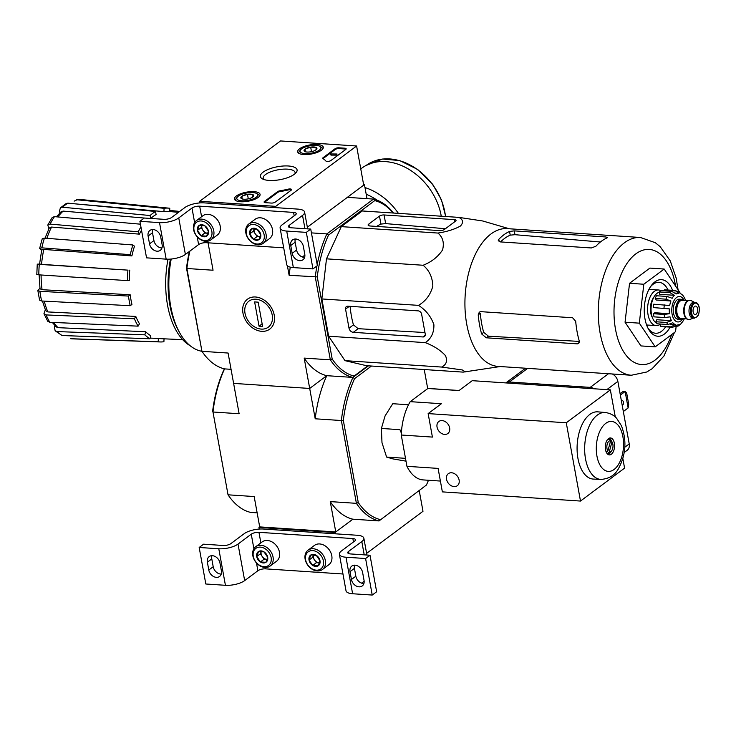 <?xml version="1.0" encoding="UTF-8"?>
<svg xmlns="http://www.w3.org/2000/svg" width="736" height="736" viewBox="0 0 736 736"><rect width="100%" height="100%" fill="white"/><g stroke="black" fill="none" stroke-linecap="round" stroke-linejoin="round"><path stroke-width="1.1" d="M280.526 140.944L356.601 145.995L275.77 206.347L199.686 201.296L280.526 140.944M240.534 201.728A13.009 4.6 169.7 0 1 234.49 199.042A13.009 4.6 169.7 0 1 246.459 192.17A13.009 4.6 169.7 0 1 260.084 194.396A13.009 4.6 169.7 0 1 253.846 199.658A13.009 4.6 169.7 0 1 240.534 201.728M303.738 154.542A13.009 4.6 169.7 0 1 297.684 151.864A13.009 4.6 169.7 0 1 309.654 144.983A13.009 4.6 169.7 0 1 323.279 147.209A13.009 4.6 169.7 0 1 317.041 152.472A13.009 4.6 169.7 0 1 303.738 154.542M269.063 180.43A18.648 6.596 169.7 0 1 262.191 178.747A18.648 6.596 169.7 0 1 277.555 166.722A18.648 6.596 169.7 0 1 296.166 172.574A18.648 6.596 169.7 0 1 269.063 180.43M335.055 148.746A2.834 1.003 169.7 0 1 338.9 147.807L344.844 148.203A2.834 1.003 169.7 0 1 346.159 148.792A2.834 1.003 169.7 0 1 345.754 149.463L330.97 160.494A2.834 1.003 169.7 0 1 328.201 161.405A2.834 1.003 169.7 0 1 325.901 161.028A49.616 17.535 169.7 0 0 322.994 158.626A2.834 1.003 169.7 0 1 322.736 158.304A2.834 1.003 169.7 0 1 323.15 157.633L335.055 148.746L335.193 149.528A2.834 1.003 169.7 0 1 339.038 148.589L344.982 148.985A2.834 1.003 169.7 0 1 346.003 149.224M277.582 191.654A2.834 1.003 169.7 0 1 279.901 190.808A49.616 17.535 169.7 0 0 288.236 189.152A2.834 1.003 169.7 0 1 291.566 189.557A2.834 1.003 169.7 0 1 291.152 190.219L275.2 202.133A2.834 1.003 169.7 0 1 271.354 203.072L265.411 202.676A2.834 1.003 169.7 0 1 264.095 202.087A2.834 1.003 169.7 0 1 264.509 201.416L277.582 191.654L277.73 192.436A2.834 1.003 169.7 0 1 280.039 191.59L279.901 190.808M307.344 227.222L363.713 185.141L356.601 145.995M276 207.653L275.77 206.347M199.98 202.906L199.686 201.296M263.736 179.455A16.22 5.732 169.7 0 1 263.175 178.342A16.22 5.732 169.7 0 1 278.116 169.795A16.22 5.732 169.7 0 1 295.099 172.537A16.22 5.732 169.7 0 1 294.961 173.779M323.03 158.654A2.834 1.003 169.7 0 1 323.288 158.424L335.193 149.528M330.666 153.953L337.051 154.017L330.666 153.953L330.896 154.744M337.051 154.017L336.757 155.13L330.961 155.103L330.823 154.321M331.32 155.13L331.182 154.348M336.757 155.13L336.61 154.348M291.41 189.989A2.834 1.003 169.7 0 0 288.374 189.934A49.616 17.535 169.7 0 1 280.039 191.59M264.39 202.437A2.834 1.003 169.7 0 1 264.647 202.207L277.73 192.436M304.796 151.515L304.989 149.141L310.675 147.126L316.167 147.494L315.965 149.868A6.55 2.318 169.7 0 1 310.288 151.883A6.55 2.318 169.7 0 1 304.796 151.515A6.55 2.318 169.7 0 1 304.667 151.45A6.55 2.318 169.7 0 1 304.989 149.141A6.55 2.318 169.7 0 1 310.675 147.126A6.55 2.318 169.7 0 1 316.167 147.494A6.55 2.318 169.7 0 1 316.6 149.279A6.55 2.318 169.7 0 1 315.965 149.868M319.396 150.098A10.635 3.754 169.7 0 1 306.029 153.658A10.635 3.754 169.7 0 1 300.536 149.868A10.635 3.754 169.7 0 1 309.81 145.811A10.635 3.754 169.7 0 1 319.912 146.344A10.635 3.754 169.7 0 1 319.396 150.098M299.018 153.41A12.052 4.26 169.7 0 1 298.862 152.968A12.052 4.26 169.7 0 1 299.451 151.22L300.536 149.868M319.912 146.344L321.402 147.237A12.052 4.26 169.7 0 1 322.57 148.654A12.052 4.26 169.7 0 1 322.58 149.123M311.494 151.662L310.675 147.126M305.468 151.782L304.989 149.141M241.592 198.702L241.785 196.328L247.471 194.313L252.963 194.681L252.77 197.055A6.55 2.318 169.7 0 1 247.084 199.07A6.55 2.318 169.7 0 1 241.592 198.702A6.55 2.318 169.7 0 1 241.472 198.637A6.55 2.318 169.7 0 1 241.785 196.328A6.55 2.318 169.7 0 1 247.471 194.313A6.55 2.318 169.7 0 1 252.963 194.681A6.55 2.318 169.7 0 1 253.405 196.466A6.55 2.318 169.7 0 1 252.77 197.055M256.192 197.285A10.635 3.754 169.7 0 1 242.834 200.845A10.635 3.754 169.7 0 1 237.342 197.055A10.635 3.754 169.7 0 1 246.606 192.988A10.635 3.754 169.7 0 1 256.708 193.531A10.635 3.754 169.7 0 1 256.192 197.285M235.814 200.597A12.052 4.26 169.7 0 1 235.658 200.146A12.052 4.26 169.7 0 1 236.256 198.407L237.342 197.055M256.708 193.531L258.207 194.414A12.052 4.26 169.7 0 1 259.376 195.84A12.052 4.26 169.7 0 1 259.385 196.31M248.299 198.849L247.471 194.313M242.273 198.959L241.785 196.328M204.084 202.878L297.997 209.116A14.177 5.014 169.7 0 1 304.594 212.069A14.177 5.014 169.7 0 1 302.533 215.39L289.303 225.271A5.667 2.006 169.7 0 0 288.484 226.596A5.667 2.006 169.7 0 0 291.116 227.783L310.73 229.08L306.323 232.374L286.709 231.067A14.177 5.014 169.7 0 1 280.112 228.114A14.177 5.014 169.7 0 1 282.173 224.793L295.403 214.921A5.667 2.006 169.7 0 0 296.222 213.587A5.667 2.006 169.7 0 0 293.581 212.41L199.677 206.172A5.667 2.006 169.7 0 0 191.986 208.049L178.756 217.92A14.177 5.014 169.7 0 1 159.519 222.622L139.904 221.315L144.311 218.022L163.926 219.328A5.667 2.006 169.7 0 0 171.626 217.451L184.846 207.57A14.177 5.014 169.7 0 1 204.084 202.878M304.879 255.125L302.358 257.002M292.164 253.34A7.516 5.732 -126.7 0 0 296.571 259.642A7.516 5.732 -126.7 0 0 302.965 259.78A7.516 5.732 -126.7 0 0 304.768 254.178L303.342 246.348A7.516 5.732 -126.7 0 0 298.945 240.056A7.516 5.732 -126.7 0 0 292.551 239.918A7.516 5.732 -126.7 0 0 290.748 245.511L292.164 253.34L296.58 250.056L295.154 242.227A7.516 5.732 -126.7 0 1 295.311 239.007M296.58 250.056A7.516 5.732 -126.7 0 0 304.612 257.398M306.323 232.374L312.966 268.907L317.372 265.613L310.73 229.08M312.966 268.907L293.351 267.6A14.177 5.014 169.7 0 1 286.755 264.647L280.112 228.114M283.7 247.839L206.319 242.696L206.062 241.316M139.904 221.315L146.547 257.848L166.161 259.146A14.177 5.014 169.7 0 0 185.389 254.454L198.619 244.573A5.667 2.006 169.7 0 1 206.319 242.696M148.102 236.035L149.518 243.864A7.516 5.732 -126.7 0 0 153.925 250.166A7.516 5.732 -126.7 0 0 160.319 250.304A7.516 5.732 -126.7 0 0 162.122 244.702L160.696 236.872A7.516 5.732 -126.7 0 0 156.299 230.58A7.516 5.732 -126.7 0 0 149.905 230.442A7.516 5.732 -126.7 0 0 148.102 236.035L152.508 232.751L153.934 240.571A7.516 5.732 -126.7 0 0 161.966 247.922M152.665 229.531A7.516 5.732 -126.7 0 0 152.508 232.751M204.728 225.722L208.426 231.122L206.623 236.164L201.14 235.796L197.441 230.396L199.235 225.363L204.728 225.722A6.55 4.996 53.3 0 1 208.426 231.122A6.55 4.996 53.3 0 1 206.623 236.164A6.55 4.996 53.3 0 1 201.14 235.796A6.55 4.996 53.3 0 1 197.441 230.396A6.55 4.996 53.3 0 1 199.235 225.363A6.55 4.996 53.3 0 1 204.728 225.722M194.019 230.166A10.635 8.105 53.3 0 1 205.85 222.585A10.635 8.105 53.3 0 1 208.932 239.531A10.635 8.105 53.3 0 1 194.019 230.166M193.559 229.54A12.052 9.191 53.3 0 1 196.457 220.561A12.052 9.191 53.3 0 1 211.03 224.719A12.052 9.191 53.3 0 1 210.873 239.872A12.052 9.191 53.3 0 1 200.624 239.642A12.052 9.191 53.3 0 1 193.559 229.54M196.457 220.561L202.888 215.758A12.052 9.191 53.3 0 1 217.46 219.917A12.052 9.191 53.3 0 1 217.304 235.069L210.873 239.872M207.552 233.238A5.667 4.324 53.3 0 1 202.961 230.359L204.81 233.054L207.552 233.238M202.961 230.359A5.667 4.324 53.3 0 1 201.995 225.188L201.112 227.654L202.961 230.359M204.81 233.054L201.14 235.796M201.112 227.654L197.441 230.396M257.03 229.2L260.728 234.6L258.934 239.642L253.442 239.274L249.743 233.873L251.546 228.841L257.03 229.2A6.55 4.996 53.3 0 1 260.728 234.6A6.55 4.996 53.3 0 1 258.934 239.642A6.55 4.996 53.3 0 1 253.442 239.274A6.55 4.996 53.3 0 1 249.743 233.873A6.55 4.996 53.3 0 1 251.546 228.841A6.55 4.996 53.3 0 1 257.03 229.2M246.321 233.643A10.635 8.105 53.3 0 1 258.152 226.062A10.635 8.105 53.3 0 1 261.234 243.009A10.635 8.105 53.3 0 1 246.321 233.643M245.87 233.018A12.052 9.191 53.3 0 1 248.759 224.029A12.052 9.191 53.3 0 1 263.332 228.188A12.052 9.191 53.3 0 1 263.175 243.34A12.052 9.191 53.3 0 1 252.926 243.119A12.052 9.191 53.3 0 1 245.87 233.018M248.759 224.029L255.19 219.236A12.052 9.191 53.3 0 1 269.762 223.394A12.052 9.191 53.3 0 1 269.606 238.547L263.175 243.34M259.854 236.716A5.667 4.324 53.3 0 1 255.263 233.827L257.112 236.532L259.854 236.716M255.263 233.827A5.667 4.324 53.3 0 1 254.297 228.657L253.423 231.132L255.263 233.827M257.112 236.532L253.442 239.274M253.423 231.132L249.743 233.873M419.272 490.875L422.988 511.29L366.62 553.371M258.962 527.445L335.036 532.505L352.866 519.193L335.772 531.953L259.698 526.902L258.962 527.445L259.256 529.064M335.036 532.505L335.276 533.812M263.359 529.028L357.264 535.265A14.177 5.014 169.7 0 1 363.86 538.218A14.177 5.014 169.7 0 1 361.808 541.549L348.579 551.42A5.667 2.006 169.7 0 0 347.751 552.754A5.667 2.006 169.7 0 0 350.391 553.932L370.006 555.238L365.599 558.523L345.984 557.226A14.177 5.014 169.7 0 1 339.388 554.272A14.177 5.014 169.7 0 1 341.449 550.951L354.669 541.07A5.667 2.006 169.7 0 0 355.497 539.746A5.667 2.006 169.7 0 0 352.857 538.559L258.952 532.321A5.667 2.006 169.7 0 0 251.252 534.198L238.022 544.079A14.177 5.014 169.7 0 1 218.794 548.771L199.18 547.474L203.587 544.18L223.201 545.486A5.667 2.006 169.7 0 0 230.892 543.6L244.122 533.729A14.177 5.014 169.7 0 1 263.359 529.028M364.154 581.274L361.634 583.16M351.44 579.499A7.516 5.732 -126.7 0 0 355.847 585.801A7.516 5.732 -126.7 0 0 362.232 585.939A7.516 5.732 -126.7 0 0 364.044 580.336L362.618 572.507A7.516 5.732 -126.7 0 0 358.211 566.205A7.516 5.732 -126.7 0 0 351.826 566.067A7.516 5.732 -126.7 0 0 350.014 571.67L351.44 579.499L355.847 576.205L354.43 568.376A7.516 5.732 -126.7 0 1 354.577 565.165M355.847 576.205A7.516 5.732 -126.7 0 0 363.888 583.547M365.599 558.523L372.232 595.056L376.648 591.762L370.006 555.238M372.232 595.056L352.618 593.75A14.177 5.014 169.7 0 1 346.021 590.806L339.388 554.272M342.967 573.997L265.586 568.854L265.337 567.474M199.18 547.474L205.813 583.998L225.428 585.304A14.177 5.014 169.7 0 0 244.665 580.603L257.894 570.731A5.667 2.006 169.7 0 1 265.586 568.854M207.368 562.194L208.794 570.023A7.516 5.732 -126.7 0 0 213.201 576.316A7.516 5.732 -126.7 0 0 219.586 576.463A7.516 5.732 -126.7 0 0 221.398 570.86L219.972 563.031A7.516 5.732 -126.7 0 0 215.565 556.729A7.516 5.732 -126.7 0 0 209.18 556.591A7.516 5.732 -126.7 0 0 207.368 562.194L211.784 558.9L213.201 566.729A7.516 5.732 -126.7 0 0 221.242 574.071M211.931 555.689A7.516 5.732 -126.7 0 0 211.784 558.9M264.003 551.88L267.692 557.281L265.898 562.313L260.406 561.954L256.717 556.554L258.511 551.512L264.003 551.88A6.55 4.996 53.3 0 1 267.692 557.281A6.55 4.996 53.3 0 1 265.898 562.313A6.55 4.996 53.3 0 1 260.406 561.954A6.55 4.996 53.3 0 1 256.717 556.554A6.55 4.996 53.3 0 1 258.511 551.512A6.55 4.996 53.3 0 1 264.003 551.88M253.285 556.324A10.635 8.105 53.3 0 1 265.126 548.743A10.635 8.105 53.3 0 1 268.198 565.69A10.635 8.105 53.3 0 1 253.285 556.324M252.834 555.698A12.052 9.191 53.3 0 1 255.732 546.71A12.052 9.191 53.3 0 1 270.305 550.868A12.052 9.191 53.3 0 1 270.149 566.021A12.052 9.191 53.3 0 1 259.9 565.8A12.052 9.191 53.3 0 1 252.834 555.698M255.732 546.71L262.163 541.917A12.052 9.191 53.3 0 1 276.727 546.075A12.052 9.191 53.3 0 1 276.58 561.218L270.149 566.021M266.828 559.388A5.667 4.324 53.3 0 1 262.237 556.508L264.086 559.213L266.828 559.388M262.237 556.508A5.667 4.324 53.3 0 1 261.271 551.338L260.388 553.812L262.237 556.508M264.086 559.213L260.406 561.954M260.388 553.812L256.717 556.554M316.305 555.358L319.994 560.758L318.2 565.791L312.708 565.423L309.019 560.022L310.813 554.99L316.305 555.358A6.55 4.996 53.3 0 1 319.994 560.758A6.55 4.996 53.3 0 1 318.2 565.791A6.55 4.996 53.3 0 1 312.708 565.423A6.55 4.996 53.3 0 1 309.019 560.022A6.55 4.996 53.3 0 1 310.813 554.99A6.55 4.996 53.3 0 1 316.305 555.358M305.596 559.802A10.635 8.105 53.3 0 1 317.428 552.212A10.635 8.105 53.3 0 1 320.51 569.158A10.635 8.105 53.3 0 1 305.596 559.802M305.136 559.167A12.052 9.191 53.3 0 1 308.034 550.188A12.052 9.191 53.3 0 1 322.607 554.346A12.052 9.191 53.3 0 1 322.451 569.498A12.052 9.191 53.3 0 1 312.202 569.278A12.052 9.191 53.3 0 1 305.136 559.167M308.034 550.188L314.465 545.385A12.052 9.191 53.3 0 1 329.038 549.544A12.052 9.191 53.3 0 1 328.882 564.696L322.451 569.498M319.13 562.865A5.667 4.324 53.3 0 1 314.539 559.986L316.388 562.681L319.13 562.865M314.539 559.986A5.667 4.324 53.3 0 1 313.573 554.815L312.69 557.281L314.539 559.986M316.388 562.681L312.708 565.423M312.69 557.281L309.019 560.022M428.462 480.268A88.596 48.006 -86.2 0 1 426.42 485.024L379.022 520.932A90.013 48.778 -86.2 0 1 356.408 503.341L341.357 420.532L315.21 418.793L304.18 358.101L330.326 359.84L332.184 359.012A88.596 48.006 93.8 0 0 354.09 376.05L368.46 365.829L352.94 377.421L326.784 375.682L309.69 388.452L233.616 383.392L228.096 353.041L201.949 351.311L186.898 268.493L213.054 270.232L208.067 242.816M189.4 251.464A88.596 48.006 93.8 0 0 186.512 268.217L201.949 351.311A90.013 48.778 93.8 0 0 224.563 368.892L231.058 369.325L224.563 368.892A90.013 48.778 93.8 0 0 212.98 412.004L228.031 494.813L212.98 412.004L239.126 413.742L233.616 383.392L309.69 388.452L326.784 375.682A90.013 48.778 -86.2 0 1 304.18 358.101M43.948 313.72L46.12 314.925A69.764 37.803 93.8 0 0 49.818 322.294L47.748 321.282L43.948 313.72L45.319 309.792M37.821 290.416L39.891 291.327A69.764 37.803 93.8 0 0 41.648 300.987L39.578 300.113L37.821 290.416L39.946 288.31M36.8 274.62L37.26 264.15L39.56 264.086M41.63 250.314L39.661 248.354L42.274 238.62L44.408 238.142A69.764 37.803 93.8 0 0 41.805 247.839L130.281 254.665L131.891 255.916L43.82 249.43A65.55 35.521 93.8 0 0 41.556 264.344L127.935 270.14A67.05 36.331 93.8 0 0 127.475 280.618L129.269 280.6A63.738 34.537 -86.2 0 1 129.729 270.121M48.907 228.758L47.803 225.004L52.247 217.414L54.455 216.651A69.764 37.803 93.8 0 0 50.103 224.103L138.23 231.803L139.398 234.14L51.566 227.065A65.55 35.521 93.8 0 0 46.883 238.335M59.892 212.897L59.533 210.91L60.38 207.874L66.203 203.522L67.914 203.164A69.764 37.803 93.8 0 0 62.477 207.23L150.098 215.528L150.622 218.445M55.163 330.804L57.022 331.568A69.764 37.803 93.8 0 0 62.1 335.524L55.163 330.804L54.418 327.382L54.906 325.56M41.096 274.988A65.55 35.521 93.8 0 0 42.053 289.69L130.18 294.777L128.469 296.065L39.891 291.327M42.053 289.69L40.011 288.779L39.1 274.602M41.648 300.987L130.217 305.716L131.937 304.437A63.738 34.537 -86.2 0 1 130.18 294.777M128.469 296.065A67.05 36.331 93.8 0 0 130.217 305.716M44.243 301.125A65.55 35.521 93.8 0 0 47.84 311.926L135.783 316.425L134.403 318.78L46.12 314.925M47.84 311.926L45.696 310.712L42.412 301.024M49.818 322.294L138.11 326.149L139.481 323.794A63.738 34.537 -86.2 0 1 135.783 316.425M134.403 318.78A67.05 36.331 93.8 0 0 138.11 326.149M53.608 322.46A65.55 35.521 93.8 0 0 58.034 327.658L145.673 331.77L144.854 334.834L57.022 331.568M58.034 327.658L56.203 326.885L52.265 322.396M62.1 335.524L149.942 338.79L150.76 335.726A63.738 34.537 -86.2 0 1 145.673 331.77M144.854 334.834A67.05 36.331 93.8 0 0 149.942 338.79M70.656 338.698L70.932 338.716A69.764 37.803 93.8 0 0 72.846 338.873L70.656 338.698M150.126 338.1L158.36 338.468L158.212 341.78L70.932 338.716M164.036 338.818L163.907 341.725A67.05 36.331 93.8 0 1 160.163 341.946L72.846 338.873M158.212 341.78A67.05 36.331 93.8 0 0 160.163 341.946M182.675 339.664L160.154 338.643A63.738 34.537 -86.2 0 1 158.36 338.468M169.676 210.441L178.048 211.25L177.781 212.253M179.06 211.894A67.05 36.331 93.8 0 0 178.048 211.25M169.05 208.168L82.101 199.668A69.764 37.803 93.8 0 0 77.041 199.796L164.082 208.306A67.05 36.331 93.8 0 1 169.05 208.168A67.05 36.331 93.8 0 1 169.777 208.251L169.63 211.536M77.041 199.796L74.134 201.14M164.082 208.306L163.935 211.628L76.82 204.01M163.935 211.628A63.738 34.537 -86.2 0 1 168.608 211.453L178.498 212.318M150.788 218.454A63.738 34.537 -86.2 0 1 156.087 214.526L155.535 211.471L67.914 203.164M62.477 207.23L60.38 207.874M56.368 216.816L61.079 211.775L63.158 211.112A65.55 35.521 93.8 0 0 57.85 216.954M144.293 218.04L63.158 211.112M155.535 211.471A67.05 36.331 93.8 0 0 150.098 215.528M140.42 224.176L54.455 216.651M50.103 224.103L47.803 225.004M45.006 238.188L49.294 227.976L51.566 227.065M140.926 226.946A67.05 36.331 93.8 0 0 138.23 231.803M139.398 234.14A63.738 34.537 -86.2 0 1 141.524 230.221M131.891 255.916A63.738 34.537 -86.2 0 1 134.495 246.21L132.885 244.968L44.408 238.142M41.805 247.839L39.661 248.354M39.56 264.132L41.713 249.946L43.82 249.43M132.885 244.968A67.05 36.331 93.8 0 0 130.281 254.665M37.95 264.104L39.293 264.362A69.764 37.803 93.8 0 0 38.833 274.841L127.475 280.618M38.833 274.841L37.49 274.574M127.935 270.14L39.293 264.362M41.556 264.344L40.241 264.077M393.153 213.017A88.596 48.006 93.8 0 0 374.734 200.615L373.502 199.088L326.858 233.91L311.429 232.889M393.484 213.035A90.013 48.778 93.8 0 0 373.502 199.088L347.355 197.349L364.449 184.589L363.602 184.534M374.734 200.615L328.486 235.152A88.596 48.006 93.8 0 0 317.271 276.911L289.128 275.292L287.399 265.779M317.198 264.638A90.013 48.778 93.8 0 1 326.858 233.91L328.486 235.152M332.184 359.012L317.271 276.911M367.825 365.792L354.09 376.05M500.186 366.537L463.183 372.122L366.556 365.709L344.991 360.649L328.633 336.214L321.853 298.945L326.49 258.842L341.283 226.633L362.268 210.965L458.905 217.387L482.779 220.993L509.34 228.776M367.006 198.656L364.449 184.589M261.731 331.329A18.648 14.223 53.3 0 1 243.506 304.686A18.648 14.223 53.3 0 1 270.6 306.48A18.648 14.223 53.3 0 1 261.731 331.329M380.172 519.561A88.596 48.006 -86.2 0 1 358.266 502.522L343.344 420.412L341.357 420.532A90.013 48.778 -86.2 0 1 352.94 377.421A90.013 48.778 93.8 0 1 330.326 359.84L315.284 277.03A90.013 48.778 93.8 0 1 316.949 265.926M189.879 251.105A90.013 48.778 93.8 0 0 186.898 268.493L186.512 268.217M289.128 275.292A90.013 48.778 -86.2 0 1 290.278 267.15M171.212 259.035A73.71 39.946 93.8 0 0 170.761 306.535A73.71 39.946 93.8 0 0 179.547 332.516A73.71 39.946 93.8 0 0 201.949 351.302M168.02 259.21A71.098 38.53 93.8 0 0 167.55 305.228A71.098 38.53 93.8 0 0 190.044 345.644M170.448 259.109A71.098 38.53 93.8 0 0 169.924 305.385A71.098 38.53 93.8 0 0 178.397 330.446L179.547 332.516M454.462 219.641L384.082 214.967A3.404 1.205 -10.3 0 0 379.472 216.099L368.736 224.112A4.25 1.5 -10.3 0 0 368.12 225.106A4.25 1.5 -10.3 0 0 370.098 225.989L439.76 230.616A3.404 1.205 -10.3 0 0 444.378 229.494L455.547 221.15A3.404 1.205 -10.3 0 0 456.044 220.349A3.404 1.205 -10.3 0 0 454.462 219.641L454.83 221.683M465.364 371.901L462.318 369.95L441.618 367.062C446.402 364.67 447.69 360.861 445.473 355.644C440.57 350.244 433.835 345.902 425.261 342.626C431.167 338.735 434.047 332.792 433.909 324.788C431.094 316.609 425.96 310.132 418.49 305.366C425.712 301.144 430.496 294.731 432.842 286.111C432.501 277.297 429.263 270.351 423.117 265.254C431.526 261.961 438.003 256.855 442.548 249.955C444.415 242.862 442.87 237.231 437.911 233.054C447.046 231.674 454.563 229.328 460.442 226.016C463.662 222.52 463.146 219.65 458.905 217.387M437.911 233.054L341.283 226.633M423.117 265.254L326.49 258.842M418.49 305.366L321.853 298.945M425.261 342.626L328.633 336.214M441.618 367.062L344.991 360.649M422.952 336.959A3.404 2.594 -126.7 0 0 424.414 336.554A3.404 2.594 -126.7 0 0 425.233 334.015L421.627 314.189A3.404 2.594 -126.7 0 0 418.204 310.868L347.834 306.185A3.404 2.594 -126.7 0 0 346.371 306.599A3.404 2.594 -126.7 0 0 345.552 309.129L349.011 328.182A4.25 3.238 -126.7 0 0 353.289 332.332L422.952 336.959L425.224 335.257M350.106 306.342A67.73 36.699 93.8 0 0 353.446 324.87L349.011 328.182M424.966 332.534L358.165 328.688L353.446 324.87M647.018 326.057A25.512 13.828 93.8 0 0 647.671 325.054M650.044 289.414A25.512 13.828 93.8 0 0 649.52 288.328M647.754 327.722A25.512 13.828 93.8 0 0 655.62 333.252A25.512 13.828 93.8 0 0 665.629 326.812M668.076 290.039A25.512 13.828 93.8 0 0 659.005 282.339A25.512 13.828 93.8 0 0 650.468 286.773M672.557 290.343A28.354 15.364 93.8 0 0 651.24 285.669A28.354 15.364 93.8 0 0 644.994 318.927A28.354 15.364 93.8 0 0 648.37 328.918A28.354 15.364 93.8 0 0 670.119 327.115M669.318 308.872L653.283 307.584L669.318 308.872A15.879 8.602 -86.2 0 0 669.456 313.711L664.157 314.438L653.458 313.729A18.428 9.982 -86.2 0 0 654.028 316.857L664.728 317.566L670.027 316.839A15.879 8.602 -86.2 0 0 671.471 320.694L666.558 322.469L655.859 321.761A18.428 9.982 -86.2 0 0 657.239 323.812L667.938 324.521L672.842 322.745A15.879 8.602 -86.2 0 0 675.216 324.585L670.947 326.867A18.428 9.982 93.8 0 0 672.732 327.29L677.028 325.008A15.879 8.602 -86.2 0 0 679.678 324.346L678.206 325.993L676.136 326.444L675.556 331.66L655.196 346.868L639.326 323.159L643.816 284.243L664.185 269.036L679.889 292.496M643.816 284.243L629.547 283.296L649.916 268.088L664.185 269.036M639.326 323.159L625.057 322.212L629.547 283.296M655.196 346.868L640.927 345.92L625.057 322.212M500.554 241.923A65.053 35.245 93.8 0 1 510.232 235.152L514.97 234.692L600.383 242.015M478.225 314.842L480.314 313.278A65.053 35.245 93.8 0 0 483.708 332.378L481.62 333.942L486.294 337.796L577.346 343.85L578.754 343.482L579.306 341.145A69.028 37.407 -86.2 0 1 577.061 331.559A69.028 37.407 -86.2 0 1 575.699 321.319L572.599 317.759L480.838 311.659L479.311 312.11L478.225 314.842A69.028 37.407 93.8 0 0 479.587 325.082A69.028 37.407 93.8 0 0 481.62 333.942M579.37 341.421L488.437 336.186L483.708 332.378M514.97 234.692L514.28 230.883L509.56 231.435A69.028 37.407 93.8 0 0 498.806 239.329L498.254 240.7L500.296 241.905L591.348 247.958L595.866 246.256A69.028 37.407 -86.2 0 1 607.034 237.912L607.586 237.434M607.034 237.912L606.05 236.983L514.28 230.883M678.086 289.809L676.163 278.024L670.284 260.94L660.183 246.67L655.325 242.724L640.486 237.489L507.095 228.629A69.028 37.407 93.8 0 0 466.734 324.226A69.028 37.407 93.8 0 0 497.941 366.39L631.341 375.25L646.806 371.993L652.124 368.727L663.863 356.132L674.443 332.497M376.666 226.43A67.73 36.699 93.8 0 1 380.926 224.084L385.655 223.606L445.4 228.73M360.769 168.912L361.716 168.204A55.283 42.154 53.3 0 1 409.014 169.4A55.283 42.154 53.3 0 1 441.26 216.209M272.219 315.072A16.22 12.374 53.3 0 1 254.159 326.646A16.22 12.374 53.3 0 1 249.458 300.785A16.22 12.374 53.3 0 1 272.219 315.072M262.605 326.416L259.035 326.177L254.628 301.916L258.189 302.156L262.605 326.416M262.136 323.868L259.035 326.177M682.842 318.578A10.065 5.456 -86.2 0 1 680.414 319.415L678.04 319.258A10.065 5.456 -86.2 0 1 673.265 308.853A10.065 5.456 -86.2 0 1 679.374 299.175L681.748 299.331A10.065 5.456 -86.2 0 1 684.038 300.481M693.146 311.963A4.25 2.3 93.8 0 0 695.069 314.566A4.25 2.3 93.8 0 0 697.645 310.472A4.25 2.3 93.8 0 0 695.63 306.075A4.25 2.3 93.8 0 0 693.146 311.963M694.232 318.2L692.797 318.108A7.94 4.306 -86.2 0 1 689.034 309.902A7.94 4.306 -86.2 0 1 693.846 302.266L695.281 302.358A7.94 4.306 -86.2 0 0 690.46 309.994A7.94 4.306 -86.2 0 0 694.232 318.2L697.231 316.692C697.434 315.744 699.356 316.48 699.2 307.354C698.556 304.281 697.25 302.616 695.281 302.358M693.312 318.145L690.009 319.36A9.642 5.226 -86.2 0 1 688.767 319.544A9.642 5.226 -86.2 0 1 684.195 309.58A9.642 5.226 -86.2 0 1 690.046 300.306A9.642 5.226 -86.2 0 1 691.251 300.656L694.361 302.303M688.528 319.516A9.642 5.226 -86.2 0 1 688.289 319.516A9.642 5.226 -86.2 0 1 683.716 309.552A9.642 5.226 -86.2 0 1 689.568 300.279A9.642 5.226 -86.2 0 1 689.807 300.306M680.414 319.415A10.065 5.456 -86.2 0 1 675.639 309.01A10.065 5.456 -86.2 0 1 681.748 299.331M680.634 324.19L681.444 323.03A15.879 8.602 -86.2 0 0 683.68 320.04L684.388 318.688M664.323 290.858L664.442 289.8A18.428 9.982 -86.2 0 1 664.479 289.8L678.224 291.235L680.634 293.738A15.879 8.602 -86.2 0 1 682.999 295.578L684.379 297.638A15.879 8.602 -86.2 0 1 685.566 300.582M664.442 289.8L675.142 290.508L678.822 293.314L675.372 293.084M659.3 291.962L669.999 292.67L674.406 295.292L659.732 294.317L659.3 291.962A18.428 9.982 -86.2 0 1 661.066 290.646L671.766 291.355L676.163 293.977A15.879 8.602 -86.2 0 1 678.822 293.314M655.215 298.466L665.914 299.175L670.928 300.987L656.254 300.012L655.215 298.466A18.428 9.982 -86.2 0 1 656.457 295.762L667.156 296.47L672.17 298.282A15.879 8.602 -86.2 0 1 674.406 295.292M653.283 307.584A18.428 9.982 -86.2 0 1 653.678 304.207L669.714 305.504A15.879 8.602 -86.2 0 1 670.928 300.987M672.759 327.29L672.732 327.29A18.428 9.982 93.8 0 0 672.759 327.29L662.032 326.572A18.428 9.982 -86.2 0 1 660.247 326.149L670.947 326.867M672.704 327.281L662.06 326.582A18.428 9.982 -86.2 0 1 662.032 326.572M675.648 326.416L676.136 326.444M653.669 297.556A12.76 6.909 93.8 0 0 650.698 312.736A12.76 6.909 93.8 0 0 652.344 317.455M656.852 323.316A15.879 8.602 -86.2 0 1 651.13 306.976A15.879 8.602 -86.2 0 1 659.355 292.22M669.456 313.711L654.782 312.736L653.458 313.729M671.471 320.694L656.797 319.718L655.859 321.761M675.216 324.585L670.073 324.245M660.247 326.149L660.496 324.024M660.919 290.729A17.857 9.678 93.8 0 0 658.49 289.975A17.857 9.678 93.8 0 0 648.048 314.704A17.857 9.678 93.8 0 0 656.126 325.616A17.857 9.678 93.8 0 0 660.486 324.088M426.42 485.024L379.022 520.932L352.866 519.193A90.013 48.778 -86.2 0 1 330.262 501.602L335.772 531.953M259.698 526.902L254.178 496.552L228.031 494.813A90.013 48.778 93.8 0 0 250.636 512.403L257.14 512.836M427.699 388.608L424.24 369.536M343.344 420.412A88.596 48.006 -86.2 0 1 354.559 378.654L371.478 366.031M330.262 501.602L356.408 503.341L358.266 502.522M315.21 418.793A90.013 48.778 -86.2 0 1 326.784 375.682L352.94 377.421L354.559 378.654M224.563 368.892L223.808 369.969A88.596 48.006 93.8 0 0 212.584 411.728M408.517 404.763L392.757 403.714L385.066 415.95L381.395 428.453L381.984 442.63L386.602 457.074L392.868 458.887L406.014 461.15M386.602 457.074L405.15 458.307M401.359 433.081L399.952 429.686L381.395 428.453M410.219 401.654A45.798 24.822 93.8 0 0 401.258 435.013L432.409 437.083L428.14 413.604L566.269 422.777L610.356 389.859L472.227 380.678L459.006 390.558L427.855 388.488L410.219 401.654L441.37 403.724L428.14 413.604M459.08 390.494L429.189 388.507A45.798 24.822 93.8 0 0 427.855 388.488M401.258 435.013L406.953 466.33A45.798 24.822 93.8 0 0 423.117 479.909L440.395 481.059M612.352 373.989A8.501 6.486 53.3 0 1 617.863 381.414L629.225 443.928A8.501 6.486 53.3 0 1 627.182 450.276L624.238 452.465M527.648 368.359L509.367 382.002A8.501 6.486 53.3 0 0 505.853 382.913L524.814 368.754A8.501 6.486 53.3 0 1 525.679 368.23M620.098 393.732L623.245 391.386L625.14 391.515L628.13 407.956L628.71 404.22L626.667 392.996L625.14 391.515L620.347 395.094M628.13 407.956L623.337 411.525M610.604 440.809L607.881 450.966A5.667 3.073 -86.2 0 1 607.182 444.286A5.667 3.073 -86.2 0 1 610.604 440.809L609.776 439.383A7.084 3.836 -86.2 0 0 609.206 439.272L607.853 439.18M611.975 441.876A5.667 3.073 -86.2 0 1 612.196 442.226A5.667 3.073 -86.2 0 1 611.616 450.874A5.667 3.073 -86.2 0 1 609.252 452.033L611.975 441.876L611.147 440.459A7.084 3.836 -86.2 0 1 611.57 441.103L612.196 442.226M607.881 450.966L606.326 452.226A7.084 3.836 -86.2 0 1 606.225 452.088M607.007 440.312A7.084 3.836 -86.2 0 1 609.206 439.272M611.616 450.874L610.852 451.913A7.084 3.836 -86.2 0 1 608.267 453.413A7.084 3.836 -86.2 0 1 607.706 453.293L609.252 452.033M611.147 440.459L610.365 440.404M607.706 453.293L606.86 453.238M566.269 422.777L580.492 501.06L624.588 468.133L622.858 458.62M615.287 416.981L610.356 389.859M600.898 479.421L593.4 479.081A33.69 18.253 -86.2 0 1 577.171 451.702A33.69 18.253 -86.2 0 1 589.794 414.451A33.69 18.253 -86.2 0 1 597.862 411.856L605.351 412.51C612.849 413.65 615.931 417.579 616.667 418.333L621.423 425.721C626.897 440.413 625.922 454.701 618.507 468.584C614.983 475.189 609.114 478.805 600.898 479.421A33.534 18.17 -86.2 0 1 584.743 452.171A33.534 18.17 -86.2 0 1 597.31 415.095A33.534 18.17 -86.2 0 1 605.351 412.51M442.088 420.587A7.516 5.732 53.3 0 1 449.024 425.932A7.516 5.732 53.3 0 1 447.838 433.522A7.516 5.732 53.3 0 1 438.757 430.928A7.516 5.732 53.3 0 1 438.849 421.48A7.516 5.732 53.3 0 1 442.088 420.587M451.573 472.77A7.516 5.732 53.3 0 1 458.51 478.115A7.516 5.732 53.3 0 1 457.323 485.705A7.516 5.732 53.3 0 1 448.242 483.11A7.516 5.732 53.3 0 1 448.334 473.662A7.516 5.732 53.3 0 1 451.573 472.77M406.953 466.33L438.095 468.4L442.364 491.878L580.492 501.06M509.367 382.002L590.208 387.375A8.501 6.486 53.3 0 1 594.145 388.783M608.506 438.592A8.501 4.609 -86.2 0 1 610.494 437.938A8.501 4.609 -86.2 0 1 614.523 446.724A8.501 4.609 -86.2 0 1 609.362 454.903A8.501 4.609 -86.2 0 1 605.314 447.948A8.501 4.609 -86.2 0 1 608.506 438.592M609.279 438.141A8.501 4.609 -86.2 0 1 611.257 440.597M610.475 452.373A8.501 4.609 -86.2 0 1 608.194 454.535M621.469 401.267A2.337 1.27 -86.2 0 1 621.837 400.872A2.337 1.27 -86.2 0 1 622.38 400.688A2.337 1.27 -86.2 0 1 623.502 402.978A2.337 1.27 -86.2 0 1 622.214 405.352M339.038 148.589L338.9 147.807M344.982 148.985L344.844 148.203M323.288 158.424L323.15 157.633M331.614 154.91L331.476 154.128M331.734 154.799L331.596 154.017M288.374 189.934L288.236 189.152M264.647 202.207L264.509 201.416M304.952 228.694L302.533 215.39M289.717 227.553L289.303 225.271M293.351 267.6L286.709 231.067M294.207 215.814L293.581 212.41M201.59 216.724L199.677 206.172M198.619 244.573L197.211 236.817M194.626 222.585L191.986 208.049M185.389 254.454L178.756 217.92M166.161 259.146L159.519 222.622M149.518 243.864L153.934 240.571M290.748 245.511L295.154 242.227M364.219 554.852L361.808 541.549M348.993 553.702L348.579 551.42M352.618 593.75L345.984 557.226M353.473 541.963L352.857 538.559M260.866 542.883L258.952 532.321M257.894 570.731L256.478 562.966M253.892 548.734L251.252 534.198M244.665 580.603L238.022 544.079M225.428 585.304L218.794 548.771M208.794 570.023L213.201 566.729M350.014 571.67L354.43 568.376M349.352 306.286L345.552 309.129M358.165 328.688L353.289 332.332M675.574 286.056A57.693 31.262 93.8 0 0 636.162 253.626A57.693 31.262 93.8 0 0 615.517 329.332A57.693 31.262 93.8 0 0 641.139 364.532A57.693 31.262 93.8 0 0 671.609 334.613M640.486 237.489A69.028 37.407 93.8 0 0 600.125 333.095A69.028 37.407 93.8 0 0 631.341 375.25M510.232 235.152L509.56 231.435M499.238 241.684L498.806 239.329M606.28 238.262L606.05 236.983M488.437 336.186L486.294 337.796M579.407 342.304L577.346 343.85M385.655 223.606L384.082 214.967M380.926 224.084L379.472 216.099M369.049 225.823L368.736 224.112M445.685 216.504L441.49 199.934L432.731 184.377L417.634 169.418L399.666 160.558L382.573 159.031L366.151 165.425A54.86 41.832 53.3 0 1 414.561 167.615A54.86 41.832 53.3 0 1 445.492 216.494M364.992 187.56A55.283 42.154 53.3 0 1 398.406 213.366M366.206 194.249A51.032 38.907 53.3 0 1 377.09 200.192M684.158 300.481A12.76 6.909 93.8 0 0 675.436 298.54A12.76 6.909 93.8 0 0 672.097 314.152A12.76 6.909 93.8 0 0 682.953 318.587M699.099 307.519A7.231 3.919 -86.2 0 1 694.526 317.483A7.231 3.919 -86.2 0 1 692.429 305.955A7.231 3.919 -86.2 0 1 699.099 307.519M686.568 318.826L681.076 318.467A9.071 4.913 -86.2 0 1 676.77 309.083A9.071 4.913 -86.2 0 1 682.281 300.362L687.774 300.73M682.456 318.559A9.78 5.299 -86.2 0 1 675.795 309.019A9.78 5.299 -86.2 0 1 683.661 300.454M671.766 291.355A18.428 9.982 93.8 0 0 669.999 292.67M667.156 296.47A18.428 9.982 93.8 0 0 665.914 299.175M664.378 304.925A18.428 9.982 93.8 0 0 663.982 308.292M664.157 314.438A18.428 9.982 93.8 0 0 664.396 316.029A18.428 9.982 93.8 0 0 664.728 317.566M666.558 322.469A18.428 9.982 93.8 0 0 667.938 324.521M617.863 381.414L606.86 389.629M629.225 443.928L624.827 447.212M608.479 373.732L590.208 387.375M605.737 423.384A25.024 13.561 -86.2 0 1 623.254 449.549A25.024 13.561 -86.2 0 1 600.788 466.33A25.024 13.561 -86.2 0 1 605.737 423.384M307.648 228.878L304.594 212.069M366.914 555.027L363.86 538.218M76.314 199.815L82.101 199.668M690.046 300.306L689.568 300.279M688.767 319.544L688.289 319.516M680.644 324.199L678.206 326.011M646.604 324.981L656.126 325.616M648.968 289.34L658.49 289.975M608.267 453.413L606.915 453.321"/></g></svg>
